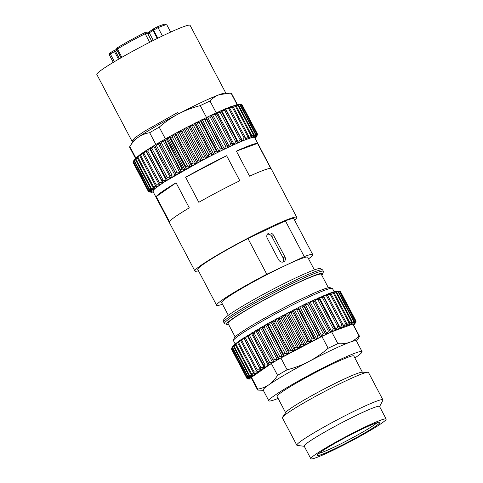 <?xml version="1.0" encoding="UTF-8"?>
<svg xmlns="http://www.w3.org/2000/svg" width="483" height="483" viewBox="0 0 483 483"><rect width="100%" height="100%" fill="white"/><g stroke="black" fill="none" stroke-linecap="round" stroke-linejoin="round"><path stroke-width="0.72" d="M195.603 163.586L178.776 131.672A59.198 4.419 -27.8 0 1 180.141 130.935L181.898 131.479A61.625 4.601 -27.8 0 1 183.564 130.591L199.008 159.873L201.151 160.628L184.325 128.707A59.198 4.419 -27.8 0 1 185.701 127.983L202.528 159.903A59.198 4.419 152.2 0 0 201.151 160.628L198.996 159.879A61.625 4.601 152.2 0 0 197.336 160.761L196.967 162.849A59.198 4.419 152.2 0 0 195.597 163.586L193.236 162.964L195.597 163.586M183.564 130.591L184.325 128.713L183.558 130.591L198.996 159.879M174.653 133.906L176.162 134.57A61.625 4.601 -27.8 0 1 177.798 133.682L178.776 131.672L177.798 133.682L193.242 162.958A61.625 4.601 152.2 0 0 191.6 163.852L191.479 165.82A59.198 4.419 152.2 0 0 190.139 166.557L173.312 134.642A59.198 4.419 -27.8 0 1 174.653 133.906L191.479 165.82M177.798 133.676L193.242 162.964L177.798 133.682M135.18 158.605L133.984 160.754A61.625 4.601 -27.8 0 1 134.322 160.422L136.031 157.772A59.198 4.419 -27.8 0 1 136.381 157.458L135.379 159.487A61.625 4.601 -27.8 0 1 135.886 159.07L137.661 156.407A59.198 4.419 -27.8 0 1 138.156 156.027L137.359 157.929A61.625 4.601 -27.8 0 1 138.035 157.434L139.853 154.771A59.198 4.419 -27.8 0 1 140.481 154.325L139.913 156.1A61.625 4.601 -27.8 0 1 140.746 155.526L142.576 152.882A59.198 4.419 -27.8 0 1 143.33 152.38L143.004 154.011A61.625 4.601 -27.8 0 1 143.982 153.371L145.8 150.762A59.198 4.419 -27.8 0 1 146.675 150.201L146.597 151.692A61.625 4.601 -27.8 0 1 147.72 150.992L149.495 148.432A59.198 4.419 -27.8 0 1 150.479 147.822L150.66 149.175A61.625 4.601 -27.8 0 1 151.904 148.414L153.606 145.92A59.198 4.419 -27.8 0 1 154.693 145.268L155.14 146.476A61.625 4.601 -27.8 0 1 156.492 145.673L158.098 143.252A59.198 4.419 -27.8 0 1 159.269 142.57L159.988 143.632A61.625 4.601 -27.8 0 1 161.437 142.799L162.916 140.462A59.198 4.419 -27.8 0 1 164.16 139.756L165.144 140.68A61.625 4.601 -27.8 0 1 166.671 139.816L168.006 137.583A59.198 4.419 -27.8 0 1 169.31 136.852L170.559 137.643A61.625 4.601 -27.8 0 1 172.147 136.767L173.312 134.642L172.159 136.761L187.597 166.043L190.139 166.55L187.585 166.049A61.625 4.601 152.2 0 0 185.997 166.931L186.136 168.772A59.198 4.419 152.2 0 0 184.832 169.497L168.012 137.583L167.118 138.663L183.365 169.479L184.832 169.497L182.109 169.098A61.625 4.601 152.2 0 0 180.582 169.962L180.986 171.67A59.198 4.419 152.2 0 0 179.742 172.377L176.875 172.081A61.625 4.601 152.2 0 0 175.426 172.914L176.096 174.484A59.198 4.419 152.2 0 0 174.924 175.166L171.93 174.955A61.625 4.601 152.2 0 0 170.577 175.758L171.519 177.189A59.198 4.419 152.2 0 0 170.433 177.835L167.341 177.702A61.625 4.601 152.2 0 0 166.098 178.456L167.305 179.736A59.198 4.419 152.2 0 0 166.321 180.346L163.157 180.274A61.625 4.601 152.2 0 0 162.04 180.974L163.508 182.115A59.198 4.419 152.2 0 0 162.632 182.677L159.42 182.652A61.625 4.601 152.2 0 0 158.442 183.292L160.163 184.295A59.198 4.419 152.2 0 0 159.402 184.802L156.184 184.808A61.625 4.601 152.2 0 0 155.351 185.381L157.307 186.245A59.198 4.419 152.2 0 0 156.679 186.692L153.473 186.716A61.625 4.601 152.2 0 0 152.797 187.211L154.983 187.941A59.198 4.419 152.2 0 0 154.488 188.328L151.324 188.352A61.625 4.601 152.2 0 0 150.817 188.768L153.208 189.378A59.198 4.419 152.2 0 0 152.857 189.686L149.76 189.704A61.625 4.601 152.2 0 0 149.428 190.036L152.006 190.525A59.198 4.419 152.2 0 0 151.801 190.761L148.806 190.749A61.625 4.601 152.2 0 0 148.643 190.99L151.39 191.371A59.198 4.419 152.2 0 0 151.33 191.54L148.456 191.485A61.625 4.601 152.2 0 0 148.474 191.636L151.366 191.914A59.198 4.419 152.2 0 0 151.457 192.005L148.734 191.89A61.625 4.601 152.2 0 0 148.758 191.902L151.94 192.149A59.198 4.419 152.2 0 0 152.169 192.156L150.823 192.27M172.153 136.761L187.591 166.043M185.979 127.941L187.706 128.406L203.138 157.693A61.625 4.601 152.2 0 1 204.81 156.824L206.73 157.706A59.198 4.419 152.2 0 1 208.113 156.993L191.28 125.079M180.141 130.935L196.967 162.849M172.147 136.767L187.585 166.049M169.31 136.852L186.136 168.772M166.671 139.816L182.109 169.098M133.205 161.708A61.625 4.601 -27.8 0 1 133.362 161.467L134.371 159.493L133.205 161.708L148.643 190.99M133.296 161.37L133.018 162.203A61.625 4.601 -27.8 0 0 133.036 162.348L148.474 191.636M151.294 192.288L153.262 192.035A59.198 4.419 152.2 0 1 153.099 192.059M196.816 122.253L199.238 122.495L214.669 151.777L213.643 154.174L196.81 122.259A59.198 4.419 -27.8 0 0 195.446 122.948L195.156 124.56A61.625 4.601 -27.8 0 0 193.502 125.405L208.934 154.693L193.502 125.405L191.286 125.079A59.198 4.419 -27.8 0 0 189.904 125.791L189.372 127.542A61.625 4.601 -27.8 0 0 187.706 128.412L203.144 157.693L202.854 160.006L164.576 181.783L154.445 188.907L153.075 191.685M134.371 159.493L134.703 159.112M238.312 104.413L230.651 106.665L213.74 113.94L185.883 127.802C166.11 138.247 151.155 146.947 141.024 153.914L136.049 157.814M181.898 131.479L197.336 160.761M176.162 134.57L191.6 163.852M170.559 137.643L185.997 166.931M165.144 140.68L180.582 169.962M164.16 139.756L180.986 171.67M162.916 140.462L179.742 172.377M161.437 142.799L176.875 172.081M159.988 143.632L175.426 172.914M159.269 142.57L176.096 174.484M158.098 143.252L174.924 175.166M156.492 145.673L171.93 174.955M155.14 146.476L170.577 175.758M153.606 145.92L170.433 177.835M151.904 148.414L167.341 177.702M150.66 149.175L166.098 178.456M149.495 148.432L166.321 180.346M147.72 150.992L163.157 180.274M146.597 151.692L162.04 180.974M145.8 150.762L162.632 182.677M143.982 153.371L159.42 182.652M143.004 154.011L158.442 183.292M142.576 152.882L142.98 153.654M158.75 183.558L159.402 184.802M140.746 155.526L156.184 184.808M139.913 156.1L155.351 185.381M139.853 154.771L140.034 155.121M156.299 185.967L156.679 186.692M138.035 157.434L153.473 186.716M137.359 157.929L152.797 187.211M154.246 187.863L154.488 188.328M135.886 159.07L151.324 188.352M135.379 159.487L150.817 188.768M152.694 189.378L152.857 189.686M134.322 160.422L149.76 189.704M133.984 160.754L149.428 190.036M133.362 161.467L148.806 190.749M133.018 162.203L148.456 191.485M135.838 157.947L129.818 146.518L132.801 141.839A52.707 3.936 -27.8 0 1 138.434 137.142A52.707 3.936 -27.8 0 1 178.426 113.916A52.707 3.936 -27.8 0 1 219.27 94.68A52.707 3.936 -27.8 0 1 225.295 93.068L231.158 93.291A57.574 4.299 -27.8 0 1 231.538 93.521L237.364 104.576M178.438 113.903C185.261 110.353 192.53 107.588 200.252 105.614L206.464 117.399M165.421 138.953L159.209 127.168C165.21 121.939 171.61 117.52 178.408 113.922M135.469 158.291L129.643 147.243A57.574 4.299 -27.8 0 1 129.812 146.524C132.282 142.582 135.149 139.454 138.434 137.142C141.742 134.872 145.486 133.399 149.664 132.71A57.574 4.299 -27.8 0 1 159.209 127.168M149.664 132.71L155.876 144.489M219.053 151.463L202.226 119.555A59.198 4.419 -27.8 0 0 200.898 120.213L200.862 121.68A61.625 4.601 -27.8 0 0 199.238 122.495L214.669 151.783A61.625 4.601 152.2 0 1 216.299 150.962L217.724 152.127A59.198 4.419 152.2 0 1 219.053 151.469L220.278 148.987A61.625 4.601 152.2 0 1 221.848 148.221L223.013 149.525A59.198 4.419 152.2 0 1 224.293 148.903L225.682 146.361A61.625 4.601 152.2 0 1 227.185 145.643L228.085 147.092A59.198 4.419 152.2 0 1 229.304 146.518L230.832 143.922A61.625 4.601 152.2 0 1 232.251 143.264L232.878 144.852A59.198 4.419 152.2 0 1 234.02 144.332L235.662 141.7A61.625 4.601 152.2 0 1 236.984 141.102L237.34 142.835A59.198 4.419 152.2 0 1 238.397 142.37L240.129 139.714A61.625 4.601 152.2 0 1 241.331 139.195L241.428 141.06A59.198 4.419 152.2 0 1 242.375 140.656L244.169 137.993A61.625 4.601 152.2 0 1 245.243 137.552L245.086 139.545A59.198 4.419 152.2 0 1 245.919 139.213L247.749 136.556A61.625 4.601 152.2 0 1 248.685 136.2L248.274 138.313A59.198 4.419 152.2 0 1 248.986 138.053L250.822 135.421A61.625 4.601 152.2 0 1 251.601 135.149L250.955 137.371A59.198 4.419 152.2 0 1 251.54 137.184L253.352 134.594A61.625 4.601 152.2 0 1 253.973 134.413L253.104 136.737A59.198 4.419 152.2 0 1 253.557 136.629L255.308 134.087A61.625 4.601 152.2 0 1 255.767 134.002L254.698 136.417A59.198 4.419 152.2 0 1 255 136.381L256.678 133.912A61.625 4.601 152.2 0 1 256.962 133.918L255.706 136.405A59.198 4.419 152.2 0 1 255.869 136.454L257.439 134.057A61.625 4.601 152.2 0 1 257.542 134.165L256.135 136.713A59.198 4.419 152.2 0 1 256.147 136.84L257.493 134.365M202.226 119.549L204.84 119.706A61.625 4.601 -27.8 0 1 206.41 118.939L206.187 117.611A59.198 4.419 -27.8 0 1 207.467 116.989L210.244 117.079A61.625 4.601 -27.8 0 1 211.747 116.361L211.258 115.177A59.198 4.419 -27.8 0 1 212.478 114.604L215.388 114.64A61.625 4.601 -27.8 0 1 216.813 113.982L216.052 112.937A59.198 4.419 -27.8 0 1 217.193 112.418L220.224 112.418A61.625 4.601 -27.8 0 1 221.546 111.821L220.514 110.921A59.198 4.419 -27.8 0 1 221.57 110.456L224.686 110.432A61.625 4.601 -27.8 0 1 225.893 109.913L224.601 109.146A59.198 4.419 -27.8 0 1 225.549 108.741L228.731 108.711A61.625 4.601 -27.8 0 1 229.805 108.27L228.26 107.631A59.198 4.419 -27.8 0 1 229.093 107.298L232.311 107.274A61.625 4.601 -27.8 0 1 233.241 106.918L231.448 106.399A59.198 4.419 -27.8 0 1 232.16 106.133L235.384 106.139A61.625 4.601 -27.8 0 1 236.163 105.868L234.128 105.457A59.198 4.419 -27.8 0 1 234.714 105.27L237.914 105.312A61.625 4.601 -27.8 0 1 238.536 105.131L236.278 104.823A59.198 4.419 -27.8 0 1 236.724 104.714L239.87 104.805A61.625 4.601 -27.8 0 1 240.323 104.72L237.871 104.497M238.608 104.388L241.24 104.624A61.625 4.601 -27.8 0 1 241.518 104.636L240.57 104.382M241.367 104.576L242.001 104.775A61.625 4.601 -27.8 0 1 242.104 104.877L257.542 134.165M256.407 136.924L255.199 138.259A59.198 4.419 152.2 0 1 255.121 138.337L255.169 138.289M257.572 134.582L255.96 137.335A59.198 4.419 152.2 0 1 255.827 137.534L256.636 136.574M213.637 154.174A59.198 4.419 152.2 0 0 212.279 154.862L210.6 153.842A61.625 4.601 152.2 0 0 208.94 154.687M241.518 104.636L256.962 133.918M200.898 120.213L217.724 152.127M204.84 119.706L220.278 148.987M195.446 122.948L212.279 154.862M199.238 122.495L214.675 151.777M189.904 125.791L206.73 157.706M193.508 125.405L208.946 154.687L208.113 156.993M242.001 104.775L257.439 134.057M241.24 104.624L256.678 133.912M206.41 118.939L221.848 148.221M200.862 121.68L216.299 150.962M195.156 124.56L210.6 153.842M189.372 127.542L204.81 156.824M194.903 271.017L152.851 191.262A57.574 4.299 -27.8 0 1 177.032 174.278A57.574 4.299 -27.8 0 1 228.447 147.249A57.574 4.299 -27.8 0 1 254.71 137.558L296.761 217.314A57.574 4.299 152.2 0 0 243.824 240.365A57.574 4.299 152.2 0 0 194.903 271.017A57.574 4.299 152.2 0 0 198.428 270.764M240.323 104.72L255.767 134.002M239.87 104.805L255.308 134.087M253.394 136.327L253.557 136.629M238.536 105.131L253.973 134.413M237.914 105.312L253.352 134.594M251.305 136.737L251.54 137.184M236.163 105.868L251.601 135.149M235.384 106.139L250.822 135.421M232.16 106.133L232.335 106.465M248.618 137.353L248.986 138.053M233.241 106.918L248.685 136.2M232.311 107.274L247.749 136.556M229.093 107.298L229.479 108.029M245.292 138.023L245.919 139.213M229.805 108.27L245.243 137.552M228.731 108.711L244.169 137.993M225.549 108.741L242.375 140.656M225.893 109.913L241.331 139.195M224.686 110.432L240.129 139.714M221.57 110.456L238.397 142.37M221.546 111.821L236.984 141.102M220.224 112.418L235.662 141.7M217.193 112.418L234.02 144.332M216.813 113.982L232.251 143.264M215.388 114.64L230.832 143.922M212.478 114.604L229.304 146.518M211.258 115.177L228.085 147.092M211.747 116.361L227.185 145.643M210.244 117.079L225.682 146.361M207.467 116.989L224.293 148.903M206.187 117.611L223.013 149.525M178.426 113.916L177.672 112.485L144.61 131.183L134.896 137.758L131.925 141.048L96.848 74.527A52.707 3.936 -27.8 0 1 141.64 46.465A52.707 3.936 -27.8 0 1 190.097 25.364L225.809 93.086M200.252 105.614A57.574 4.299 -27.8 0 1 210.002 101.019C212.671 98.109 215.762 95.996 219.27 94.68L229.727 93.219M231.158 93.291L237.129 104.624M216.209 112.799L210.002 101.019M294.545 220.091A57.574 4.299 152.2 0 0 296.761 217.314M198.821 202.299A57.574 4.299 -27.8 0 1 239.828 180.763L226.63 155.725A57.574 4.299 -27.8 0 0 185.623 177.267L198.821 202.299M169.43 221.655A57.574 4.299 -27.8 0 1 189.276 207.847L176.078 182.809A57.574 4.299 -27.8 0 0 156.232 196.617L169.43 221.655M249.578 176.174A57.574 4.299 -27.8 0 1 270.734 168.44L257.536 143.409A57.574 4.299 -27.8 0 0 236.38 151.137L249.578 176.174M233.494 345.556L232.269 347.718A61.625 4.601 -27.8 0 1 232.577 347.404L234.267 344.759A59.198 4.419 -27.8 0 1 234.593 344.457L233.555 346.504A61.625 4.601 -27.8 0 1 234.038 346.106L235.801 343.443A59.198 4.419 -27.8 0 1 236.272 343.075L235.438 345.001A61.625 4.601 -27.8 0 1 236.084 344.512L237.896 341.855A59.198 4.419 -27.8 0 1 238.499 341.421L237.89 343.214A61.625 4.601 -27.8 0 1 238.3 342.93A61.625 4.601 -27.8 0 1 238.693 342.652L240.528 340.008A59.198 4.419 -27.8 0 1 241.265 339.513L240.89 341.167A61.625 4.601 -27.8 0 1 241.844 340.539L243.667 337.925A59.198 4.419 -27.8 0 1 244.525 337.375L244.398 338.891A61.625 4.601 -27.8 0 1 245.497 338.197L247.284 335.631A59.198 4.419 -27.8 0 1 248.25 335.027L248.383 336.403A61.625 4.601 -27.8 0 1 249.602 335.655L251.323 333.149A59.198 4.419 -27.8 0 1 252.392 332.503L252.79 333.735A61.625 4.601 -27.8 0 1 254.124 332.944L255.755 330.505A59.198 4.419 -27.8 0 1 256.908 329.829L257.578 330.915A61.625 4.601 -27.8 0 1 259.009 330.088L260.518 327.734A59.198 4.419 -27.8 0 1 261.75 327.027L262.686 327.981A61.625 4.601 -27.8 0 1 264.201 327.118L265.565 324.866A59.198 4.419 -27.8 0 1 266.858 324.141L268.059 324.956A61.625 4.601 -27.8 0 1 269.641 324.081L270.836 321.932A59.198 4.419 -27.8 0 1 272.171 321.201L273.638 321.883A61.625 4.601 -27.8 0 1 275.262 320.996L276.27 318.967A59.198 4.419 -27.8 0 1 277.64 318.231L279.355 318.792A61.625 4.601 -27.8 0 1 281.009 317.911L281.806 316.009A59.198 4.419 -27.8 0 1 283.189 315.272L285.145 315.725A61.625 4.601 -27.8 0 1 286.811 314.85L287.385 313.081A59.198 4.419 -27.8 0 1 288.768 312.362L290.947 312.706A61.625 4.601 -27.8 0 1 292.607 311.855L292.94 310.219A59.198 4.419 -27.8 0 1 294.31 309.525L296.695 309.772A61.625 4.601 -27.8 0 1 298.325 308.957L298.409 307.46A59.198 4.419 -27.8 0 1 299.744 306.796L302.322 306.965A61.625 4.601 -27.8 0 1 303.904 306.186L303.729 304.839A59.198 4.419 -27.8 0 1 305.021 304.205L307.768 304.308A61.625 4.601 -27.8 0 1 309.283 303.584L308.836 302.376A59.198 4.419 -27.8 0 1 310.068 301.79L312.966 301.839A61.625 4.601 -27.8 0 1 314.397 301.163L313.684 300.1A59.198 4.419 -27.8 0 1 314.844 299.569L317.856 299.575A61.625 4.601 -27.8 0 1 319.191 298.971L318.212 298.041A59.198 4.419 -27.8 0 1 319.281 297.564L322.384 297.546A61.625 4.601 -27.8 0 1 323.61 297.015L322.36 296.224A59.198 4.419 -27.8 0 1 323.332 295.807L326.502 295.783A61.625 4.601 -27.8 0 1 327.601 295.324L326.097 294.66A59.198 4.419 -27.8 0 1 326.955 294.316L330.167 294.292A61.625 4.601 -27.8 0 1 331.121 293.924L329.37 293.38A59.198 4.419 -27.8 0 1 330.106 293.109L333.324 293.103A61.625 4.601 -27.8 0 1 334.133 292.819L332.141 292.39A59.198 4.419 -27.8 0 1 332.745 292.191L335.951 292.221A61.625 4.601 -27.8 0 1 336.597 292.028L334.381 291.702A59.198 4.419 -27.8 0 1 334.852 291.581L338.009 291.66A61.625 4.601 -27.8 0 1 338.492 291.563L336.071 291.327M336.669 291.225L339.483 291.43A61.625 4.601 -27.8 0 1 339.79 291.418L338.571 291.134M339.187 291.231L340.346 291.521A61.625 4.601 -27.8 0 1 340.479 291.611L355.917 320.893A61.625 4.601 152.2 0 0 355.784 320.803L354.196 323.212A59.198 4.419 152.2 0 0 354.009 323.181L355.228 320.7A61.625 4.601 152.2 0 0 354.92 320.712L353.23 323.193A59.198 4.419 152.2 0 0 352.898 323.242L353.93 320.845A61.625 4.601 152.2 0 0 353.447 320.941L351.684 323.495A59.198 4.419 152.2 0 0 351.207 323.616L352.041 321.31A61.625 4.601 152.2 0 0 351.389 321.503L349.577 324.105A59.198 4.419 152.2 0 0 348.968 324.304L349.571 322.101A61.625 4.601 152.2 0 0 348.762 322.384L346.933 325.023A59.198 4.419 152.2 0 0 346.196 325.294L346.565 323.205A61.625 4.601 152.2 0 0 345.605 323.58L343.781 326.23A59.198 4.419 152.2 0 0 342.924 326.58L343.039 324.606A61.625 4.601 152.2 0 0 341.946 325.065L340.159 327.728A59.198 4.419 152.2 0 0 339.193 328.138L339.048 326.297A61.625 4.601 152.2 0 0 337.822 326.828L336.108 329.484A59.198 4.419 152.2 0 0 335.039 329.955L334.628 328.253A61.625 4.601 152.2 0 0 333.294 328.857L331.67 331.483A59.198 4.419 152.2 0 0 330.511 332.014L329.835 330.45A61.625 4.601 152.2 0 0 328.404 331.121L326.9 333.705A59.198 4.419 152.2 0 0 325.669 334.29L324.721 332.865A61.625 4.601 152.2 0 0 323.205 333.59L321.847 336.126A59.198 4.419 152.2 0 0 320.555 336.754L319.348 335.468A61.625 4.601 152.2 0 0 317.766 336.246L316.57 338.71A59.198 4.419 152.2 0 0 315.236 339.38L313.763 338.239A61.625 4.601 152.2 0 0 312.139 339.06L311.137 341.439A59.198 4.419 152.2 0 0 309.766 342.133L308.045 341.137A61.625 4.601 152.2 0 0 306.391 341.988L305.594 344.276A59.198 4.419 152.2 0 0 304.212 344.995L302.249 344.131A61.625 4.601 152.2 0 0 300.583 345.007L300.015 347.192A59.198 4.419 152.2 0 0 298.633 347.923L296.447 347.192A61.625 4.601 152.2 0 0 294.793 348.074L294.467 350.145A59.198 4.419 152.2 0 0 293.096 350.887L290.7 350.278A61.625 4.601 152.2 0 0 289.076 351.165L288.997 353.115A59.198 4.419 152.2 0 0 287.663 353.852L285.079 353.363A61.625 4.601 152.2 0 0 283.497 354.238L283.684 356.062A59.198 4.419 152.2 0 0 282.392 356.78L279.639 356.406A61.625 4.601 152.2 0 0 278.123 357.263L278.576 358.947A59.198 4.419 152.2 0 0 277.345 359.648L274.453 359.37A61.625 4.601 152.2 0 0 273.016 360.197L273.734 361.743A59.198 4.419 152.2 0 0 272.581 362.419L269.568 362.226A61.625 4.601 152.2 0 0 268.228 363.017L269.218 364.417A59.198 4.419 152.2 0 0 268.15 365.063L265.046 364.937A61.625 4.601 152.2 0 0 263.821 365.685L265.076 366.947A59.198 4.419 152.2 0 0 264.11 367.545L260.935 367.478A61.625 4.601 152.2 0 0 259.836 368.173L261.351 369.29A59.198 4.419 152.2 0 0 260.494 369.839L257.282 369.821A61.625 4.601 152.2 0 0 256.328 370.449L258.091 371.427A59.198 4.419 152.2 0 0 257.354 371.922L254.136 371.934A61.625 4.601 152.2 0 0 253.738 372.212A61.625 4.601 152.2 0 0 253.327 372.496L255.326 373.335A59.198 4.419 152.2 0 0 254.722 373.77L251.522 373.794A61.625 4.601 152.2 0 0 250.876 374.283L253.098 374.989A59.198 4.419 152.2 0 0 252.627 375.357L249.476 375.388A61.625 4.601 152.2 0 0 248.993 375.786L251.42 376.372A59.198 4.419 152.2 0 0 251.094 376.674L248.014 376.686A61.625 4.601 152.2 0 0 247.713 377L250.321 377.471A59.198 4.419 152.2 0 0 250.14 377.694L247.163 377.676A61.625 4.601 152.2 0 0 247.036 377.905L249.814 378.267A59.198 4.419 152.2 0 0 249.777 378.418L246.928 378.352A61.625 4.601 152.2 0 0 246.964 378.473A61.625 4.601 152.2 0 0 246.976 378.485L249.892 378.757A59.198 4.419 152.2 0 0 250.007 378.829L247.248 378.587M246.934 378.412L231.538 349.203A61.625 4.601 -27.8 0 1 231.526 349.191A61.625 4.601 -27.8 0 1 231.49 349.07L231.611 348.648A61.625 4.601 -27.8 0 1 231.725 348.394L232.921 346.184M231.84 347.881L231.592 348.623L247.036 377.905M314.844 299.569L331.67 331.483M317.856 299.575L333.294 328.857M319.191 298.971L334.628 328.253M319.281 297.564L336.108 329.484M322.384 297.546L337.822 326.828M323.61 297.015L339.048 326.297M323.332 295.807L340.159 327.728M326.502 295.783L341.946 325.065M327.601 295.324L343.039 324.606M326.955 294.316L327.402 295.161M343.081 324.902L343.781 326.23M330.167 294.292L345.605 323.58M331.121 293.924L346.565 323.205M330.106 293.109L330.306 293.483M346.528 324.262L346.933 325.023M333.324 293.103L348.762 322.384M334.133 292.819L349.571 322.101M349.318 323.622L349.577 324.105M335.951 292.221L351.389 321.503M336.597 292.028L352.041 321.31M351.509 323.169L351.684 323.495M338.009 291.66L353.447 320.941M338.492 291.563L353.93 320.845M339.483 291.43L354.92 320.712M339.79 291.418L355.228 320.7M340.346 291.521L355.784 320.803M355.899 320.972L354.57 323.544A59.198 4.419 152.2 0 0 354.534 323.435L355.917 320.893M355.796 322.028L356.019 321.322A61.625 4.601 152.2 0 0 356.031 321.225M355.307 322.982L354.359 324.19A59.198 4.419 152.2 0 0 354.468 324.002L355.989 321.406M353.876 324.805L353.58 325.107A59.198 4.419 152.2 0 0 353.804 324.872L354.196 324.479M248.962 379.046L250.562 378.932A59.198 4.419 152.2 0 0 250.822 378.926L249.729 379.052M247.61 378.805L247.308 378.708M231.49 349.07L246.928 378.352M231.725 348.394L247.163 377.676M232.269 347.718L247.713 377M232.577 347.404L248.014 376.686M233.555 346.504L248.993 375.786M234.038 346.106L249.476 375.388M252.404 374.929L252.627 375.357M235.438 345.001L250.876 374.283M236.084 344.512L251.522 373.794M237.896 341.855L238.059 342.157M254.372 373.105L254.722 373.77M237.89 343.214L253.327 372.496M238.693 342.652L254.136 371.934M240.528 340.008L240.878 340.672M256.769 370.811L257.354 371.922M240.89 341.167L256.328 370.449M241.844 340.539L257.282 369.821M243.667 337.925L260.494 369.839M244.398 338.891L259.836 368.173M245.497 338.197L260.935 367.478M247.284 335.631L264.11 367.545M248.383 336.403L263.821 365.685M249.602 335.655L265.046 364.937M251.323 333.149L268.15 365.063M252.79 333.735L268.228 363.017M254.124 332.944L269.568 362.226M255.755 330.505L272.581 362.419M256.908 329.829L273.734 361.743M257.578 330.915L273.016 360.197M259.009 330.088L274.453 359.37M260.518 327.734L277.345 359.648M261.75 327.027L278.576 358.947M262.686 327.981L278.123 357.263M264.201 327.118L279.639 356.406M265.565 324.866L282.392 356.78M266.858 324.141L283.684 356.062M268.059 324.956L283.497 354.238M269.641 324.081L285.079 353.363M270.836 321.932L287.663 353.852M272.171 321.201L288.997 353.115M273.638 321.883L289.076 351.165M275.262 320.996L290.7 350.278M276.27 318.967L293.096 350.887M277.64 318.231L294.467 350.145M279.355 318.792L294.793 348.074M281.009 317.911L296.447 347.192M281.806 316.009L298.633 347.923M283.189 315.272L300.015 347.192M285.145 315.725L300.583 345.007M286.811 314.85L302.249 344.131M287.385 313.081L304.212 344.995M288.768 312.362L305.594 344.276M290.947 312.706L306.391 341.988M292.607 311.855L308.045 341.137M292.94 310.219L309.766 342.133M294.31 309.525L311.137 341.439M296.695 309.772L312.139 339.06M298.325 308.957L313.763 338.239M298.409 307.46L315.236 339.38M299.744 306.796L316.57 338.71M302.322 306.965L317.766 336.246M303.904 306.186L319.348 335.468M303.729 304.839L320.555 336.754M305.021 304.205L321.847 336.126M307.768 304.308L323.205 333.59M309.283 303.584L324.721 332.865M308.836 302.376L325.669 334.29M310.068 301.79L326.9 333.705M312.966 301.839L328.404 331.121M314.397 301.163L329.835 330.45M331.64 331.833L352.795 324.099L359.032 335.926C356.351 338.849 353.26 340.962 349.758 342.272C346.239 343.528 342.278 343.993 337.877 343.661L331.64 331.833A57.574 4.299 152.2 0 0 321.889 336.422L328.126 348.249C322.125 353.484 315.725 357.897 308.927 361.495C302.11 365.045 294.841 367.811 287.119 369.791L280.883 357.963L321.889 336.422M251.492 377.314L271.337 363.506L277.574 375.333C275.111 379.27 272.243 382.397 268.959 384.716C265.638 386.986 261.895 388.459 257.729 389.141L251.492 377.314A57.574 4.299 152.2 0 0 251.317 378.032L257.554 389.866A57.574 4.299 152.2 0 0 257.934 390.095L263.283 390.3M386.152 419.045L379.505 406.432A42.57 3.176 152.2 0 0 350.543 418.242A42.57 3.176 152.2 0 0 308.866 441.818A42.57 3.176 152.2 0 0 304.187 446.147L310.835 458.753A42.57 3.176 -27.8 0 1 315.514 454.425A42.57 3.176 -27.8 0 1 357.191 430.854A42.57 3.176 -27.8 0 1 386.152 419.045A42.57 3.176 -27.8 0 1 354.492 439.301A42.57 3.176 -27.8 0 1 312.278 458.85A42.57 3.176 -27.8 0 1 310.835 458.753M379.584 406.583L382.838 400.316A48.656 3.629 152.2 0 0 382.904 399.839A48.656 3.629 152.2 0 0 349.807 413.339A48.656 3.629 152.2 0 0 302.171 440.279A48.656 3.629 152.2 0 0 296.828 445.223A48.656 3.629 152.2 0 0 297.256 445.441L304.266 446.298M382.904 399.839L368.481 372.484A48.656 3.629 152.2 0 0 367.823 372.254L361.912 372.236A43.385 3.236 152.2 0 0 330.36 385.796A43.385 3.236 152.2 0 0 290.512 408.497A43.385 3.236 152.2 0 0 285.906 412.307L282.585 417.197A48.656 3.629 152.2 0 0 282.404 417.867L296.828 445.223M367.823 372.254A48.656 3.629 152.2 0 0 332.437 387.463A48.656 3.629 152.2 0 0 287.747 412.923A48.656 3.629 152.2 0 0 282.585 417.197M362.389 372.236L353.822 355.983A43.385 3.236 152.2 0 0 324.31 368.022A43.385 3.236 152.2 0 0 281.837 392.045A43.385 3.236 152.2 0 0 277.073 396.452L285.64 412.705M354.866 357.963A52.707 3.936 152.2 0 0 362.069 351.636A52.707 3.936 152.2 0 0 326.218 366.259A52.707 3.936 152.2 0 0 274.616 395.444A52.707 3.936 152.2 0 0 268.82 400.799A52.707 3.936 152.2 0 0 278.111 398.427M362.069 351.636L356.412 340.907A52.707 3.936 152.2 0 0 349.758 342.272A52.707 3.936 152.2 0 0 308.927 361.495A52.707 3.936 152.2 0 0 268.959 384.716A52.707 3.936 152.2 0 0 263.163 390.071L268.82 400.799M356.532 341.137L359.243 336.88A57.574 4.299 152.2 0 0 359.243 336.88A57.574 4.299 152.2 0 0 359.412 336.162L353.176 324.335A57.574 4.299 152.2 0 0 352.795 324.099M280.883 357.963A57.574 4.299 152.2 0 0 271.337 363.506M257.729 389.141A57.574 4.299 152.2 0 0 257.554 389.866M287.119 369.791A57.574 4.299 152.2 0 0 277.574 375.333M337.877 343.661A57.574 4.299 152.2 0 0 328.126 348.249M359.412 336.162A57.574 4.299 152.2 0 0 359.032 335.926M357.179 437.224A35.476 2.65 152.2 0 0 379.692 422.22A35.476 2.65 152.2 0 0 347.259 436.554A35.476 2.65 152.2 0 0 317.108 455.221A35.476 2.65 152.2 0 0 357.179 437.224M377.072 422.697A33.852 2.524 -27.8 0 1 356.025 435.871A33.852 2.524 -27.8 0 1 318.979 453.326M223.671 322.01L223.768 319.583A54.736 4.087 -27.8 0 1 229.817 314.204A54.736 4.087 -27.8 0 1 282.386 284.409A54.736 4.087 -27.8 0 1 320.513 268.578L322.566 269.864A55.95 4.178 152.2 0 0 283.593 286.045A55.95 4.178 152.2 0 0 229.86 316.504A55.95 4.178 152.2 0 0 223.671 322.01A55.95 4.178 152.2 0 0 223.707 322.191L224.426 323.55A55.95 4.178 -27.8 0 1 271.971 293.761A55.95 4.178 -27.8 0 1 323.411 271.361A55.95 4.178 -27.8 0 1 323.423 271.712L322.741 273.891A54.331 4.057 -27.8 0 1 321.756 275.177M323.411 271.361L322.698 270.003A55.95 4.178 152.2 0 0 322.566 269.864M283.086 262.052A4.057 3.459 55.2 0 0 283.159 258.007L271.844 236.549A4.057 3.459 55.2 0 0 267.365 234.255M273.577 235.342A4.057 3.459 55.2 0 0 268.125 233.494A4.057 3.459 55.2 0 0 267.298 238.3L278.613 259.757A4.057 3.459 55.2 0 0 284.07 261.605A4.057 3.459 55.2 0 0 284.892 256.799L273.577 235.342L271.844 236.549M228.314 315.272L221.643 302.624A48.656 3.629 -27.8 0 1 242.074 288.273A48.656 3.629 -27.8 0 1 285.525 265.433A48.656 3.629 -27.8 0 1 307.719 257.24L314.385 269.894M228.507 324.341A54.331 4.057 -27.8 0 1 226.889 324.425L224.71 323.755A55.95 4.178 -27.8 0 1 224.426 323.55M226.889 324.425A54.331 4.057 -27.8 0 1 272.78 295.3A54.331 4.057 -27.8 0 1 322.741 273.891M235.136 336.905L228.048 323.471A52.707 3.936 -27.8 0 1 272.841 295.409A52.707 3.936 -27.8 0 1 321.298 274.308L328.38 287.741M235.179 343.95L233.476 340.72A55.95 4.178 -27.8 0 1 233.47 340.37L234.152 338.191A54.331 4.057 -27.8 0 1 280.327 309.609A54.331 4.057 -27.8 0 1 329.998 287.657L332.177 288.327A55.95 4.178 -27.8 0 1 332.467 288.532L334.17 291.762M233.47 340.37A55.95 4.178 -27.8 0 1 281.021 310.931A55.95 4.178 -27.8 0 1 332.177 288.327M312.736 254.595A54.331 4.057 -27.8 0 0 304.254 256.612L285.399 220.846A54.331 4.057 -27.8 0 1 293.881 218.829L312.736 254.595A54.331 4.057 -27.8 0 1 308.559 258.84M304.254 256.612L266.791 274.247L247.936 238.487A54.331 4.057 -27.8 0 0 197.764 269.508L216.619 305.268A54.331 4.057 -27.8 0 1 266.791 274.247M222.482 304.218A54.331 4.057 -27.8 0 1 216.619 305.268M285.399 220.846L247.936 238.487M185.623 177.267L226.63 155.725M236.38 151.137L257.536 143.409M156.232 196.617L176.078 182.809M157.253 38.483L153.039 30.483L153.262 29.071M113.523 50.872L114.67 50.329L115.485 51.168L114.507 51.627A1.214 0.628 -115.2 0 0 113.469 50.89A1.214 0.628 -115.2 0 0 113.42 50.914L110.812 52.393M153.31 40.451L149.392 33.013L147.937 34.027M119.458 58.709L115.485 51.168A8.271 0.616 152.2 0 1 117.055 50.359M204.828 119.712L220.266 148.993M202.854 160.006A57.978 4.329 -27.8 0 1 254.958 138.029M353.411 324.781A57.978 4.329 152.2 0 0 317.023 338.764A57.978 4.329 152.2 0 0 257.33 372.333A57.978 4.329 152.2 0 0 251.558 378.485M283.159 258.007L284.892 256.799M149.664 42.299L145.166 33.768A32.433 2.421 152.2 0 0 117.478 49.018A1.214 0.839 -121.9 0 1 117.611 47.648A1.214 0.839 -121.9 0 1 117.689 47.612A31.22 2.33 -27.8 0 1 144.339 32.929A1.214 0.338 -116.5 0 1 144.357 32.916C145.631 31.92 146.627 31.914 147.333 32.88L145.166 33.768A1.214 0.338 -116.5 0 0 144.357 32.916C134.075 38.085 125.157 42.999 117.611 47.648C116.892 47.672 116.578 48.336 116.681 49.634L117.478 49.018L121.855 57.32M162.439 35.953L158.074 27.688A1.214 0.875 -113.4 0 0 156.848 27.036A1.214 0.875 -113.4 0 0 156.764 27.078L153.95 28.588A1.214 1.038 -124.8 0 0 153.576 30.109L153.039 30.483A8.271 0.616 152.2 0 0 149.392 33.013M153.147 29.137L156.848 27.036C158.026 26.529 162.046 24.742 164.788 24.198L166.883 24.941A32.433 2.421 152.2 0 0 158.074 27.688L153.576 30.109L157.838 38.193M118.528 59.246L114.507 51.627L110.335 53.987A1.214 1.165 -132.1 0 1 110.565 52.562L114.7 50.31A7.052 0.525 -27.8 0 1 116.572 49.351L114.694 50.31M114.399 61.691L110.335 53.987A32.433 2.421 152.2 0 0 109.496 55.195L113.276 62.361M134.896 158.877L135.989 157.808M132.523 142.268L131.889 141.066M239.109 104.334L240.528 104.376M234.587 344.464L239.846 340.443L268.095 323.369L305.6 303.849L329.207 293.41L334.797 291.593M334.87 291.575L336.397 291.255M337.116 291.158L338.529 291.128M231.852 347.845L232.577 346.613M233.12 345.931L234.158 344.856M231.526 349.191L246.964 378.473M247.628 378.811L249.041 379.052M250.109 379.046L251.546 378.847M354.166 324.516L355.053 323.411M120.992 57.815L116.681 49.634M151.74 41.242L147.333 32.88M147.448 33.098L149.482 31.685M153.208 29.095L149.706 31.413L149.368 32.965M110.565 52.562C109.496 53.323 109.14 54.199 109.496 55.195M166.883 24.941L170.656 32.101"/></g></svg>
